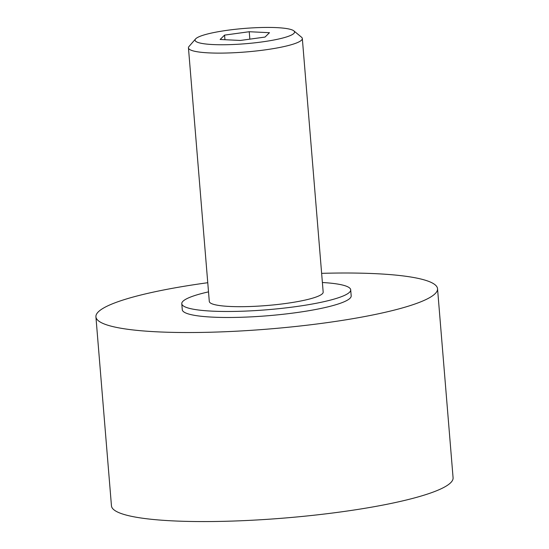 <?xml version="1.0" encoding="UTF-8"?>
<svg xmlns="http://www.w3.org/2000/svg" width="549" height="549" viewBox="0 0 549 549"><rect width="100%" height="100%" fill="white"/><g stroke="black" fill="none" stroke-linecap="round" stroke-linejoin="round"><path stroke-width="0.82" d="M293.845 30.861L301.525 37.215A57.13 8.777 175.3 0 1 302.327 38.519A57.13 8.777 175.3 0 1 255.772 51.023A57.13 8.777 175.3 0 1 191.978 50.535A57.13 8.777 175.3 0 1 188.451 47.88A57.13 8.777 175.3 0 1 189.034 46.459L195.568 38.945A49.911 7.665 175.3 0 1 239.57 28.864A49.911 7.665 175.3 0 1 291.464 29.68A49.911 7.665 175.3 0 1 293.845 30.861A49.911 7.665 175.3 0 1 257.666 42.493A49.911 7.665 175.3 0 1 198.141 42.506A49.911 7.665 175.3 0 1 195.568 38.945M302.327 38.519L323.176 292.089A57.13 8.777 175.3 0 1 276.621 304.592A57.13 8.777 175.3 0 1 212.827 304.112A57.13 8.777 175.3 0 1 209.299 301.449L188.451 47.88M321.632 273.347A171.391 26.331 175.3 0 1 426.95 280.752A171.391 26.331 175.3 0 1 437.539 288.726A171.391 26.331 175.3 0 1 297.881 326.243A171.391 26.331 175.3 0 1 106.506 324.795A171.391 26.331 175.3 0 1 95.917 316.814A171.391 26.331 175.3 0 1 207.755 282.714M437.539 288.726L453.083 477.767A171.391 26.331 175.3 0 1 313.424 515.285A171.391 26.331 175.3 0 1 122.05 513.83A171.391 26.331 175.3 0 1 111.461 505.855L95.917 316.814M322.387 282.509A84.745 13.018 175.3 0 1 345.458 285.878A84.745 13.018 175.3 0 1 350.694 289.824A84.745 13.018 175.3 0 1 281.637 308.373A84.745 13.018 175.3 0 1 187.017 307.66A84.745 13.018 175.3 0 1 181.781 303.714A84.745 13.018 175.3 0 1 208.51 291.869M350.694 289.824L351.188 295.829A84.745 13.018 175.3 0 1 282.131 314.378A84.745 13.018 175.3 0 1 187.511 313.657A84.745 13.018 175.3 0 1 182.275 309.711L181.781 303.714M224.568 35.115L249.239 31.725L269.47 32.7L265.037 37.064L240.366 40.454L220.135 39.48L224.568 35.115L224.946 39.713M249.239 31.725L249.85 39.157"/></g></svg>
